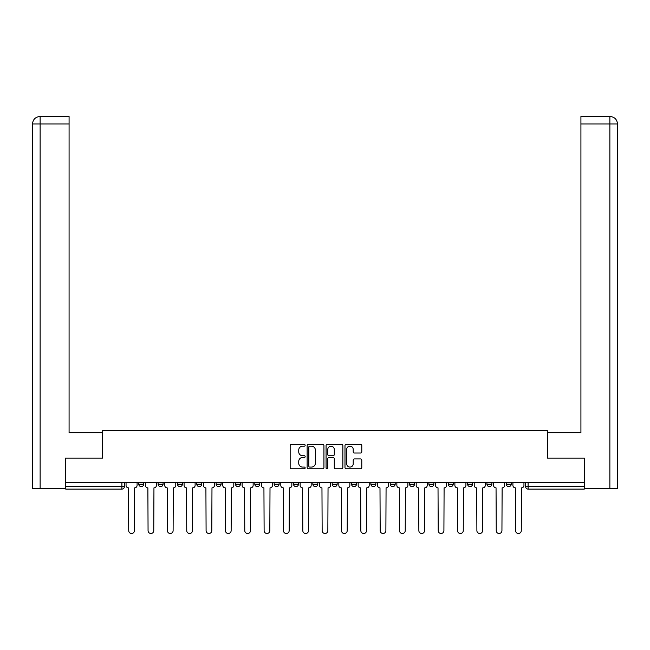 <?xml version="1.0" encoding="UTF-8"?>
<svg xmlns="http://www.w3.org/2000/svg" width="650" height="650" viewBox="0 0 650 650"><rect width="100%" height="100%" fill="white"/><g stroke="black" fill="none" stroke-linecap="round" stroke-linejoin="round"><path stroke-width="0.97" d="M305.159 445.299A0.853 0.853 0 0 0 304.314 444.446L291.379 444.446A1.219 1.219 0 0 0 290.16 445.664L290.16 467.569A1.219 1.219 0 0 0 291.379 468.788L304.314 468.788A0.853 0.853 0 0 0 305.159 467.935A0.853 0.853 0 0 0 304.314 467.082L302.64 467.082A3.892 3.892 0 0 1 298.74 463.19L298.74 461.362A3.892 3.892 0 0 1 302.64 457.47L304.314 457.47A0.853 0.853 0 0 0 305.159 456.617A0.853 0.853 0 0 0 304.314 455.764L302.64 455.764A3.892 3.892 0 0 1 298.74 451.872L298.74 450.044A3.892 3.892 0 0 1 302.64 446.152L304.314 446.152A0.853 0.853 0 0 0 305.159 445.299M351.536 482.779L351.536 484.144L356.493 484.144A2.478 2.478 0 0 1 354.014 486.622A2.478 2.478 0 0 1 351.536 484.144L351.536 482.779M293.507 482.779L293.507 484.144L298.464 484.144A2.478 2.478 0 0 1 295.986 486.622A2.478 2.478 0 0 1 293.507 484.144L293.507 482.779M254.816 482.779L254.816 484.144L259.781 484.144A2.478 2.478 0 0 1 257.303 486.622A2.478 2.478 0 0 1 254.816 484.144L254.816 482.779M235.479 482.779L235.479 484.144L240.435 484.144A2.478 2.478 0 0 1 237.957 486.622A2.478 2.478 0 0 1 235.479 484.144L235.479 482.779M196.787 482.779L196.787 484.144L201.752 484.144A2.478 2.478 0 0 1 199.274 486.622A2.478 2.478 0 0 1 196.787 484.144L196.787 482.779M360.571 453.026A1.219 1.219 0 0 0 361.79 451.815L361.79 445.664A1.219 1.219 0 0 0 360.571 444.446L346.206 444.446A1.219 1.219 0 0 0 344.988 445.664L344.988 467.569A1.219 1.219 0 0 0 346.206 468.788L360.571 468.788A1.219 1.219 0 0 0 361.79 467.569L361.79 460.151A1.219 1.219 0 0 0 360.571 458.933L354.421 458.933A1.219 1.219 0 0 0 353.202 460.151L353.202 463.832A3.258 3.258 0 0 1 349.952 467.082A3.258 3.258 0 0 1 346.694 463.832L346.694 449.41A3.258 3.258 0 0 1 349.952 446.152A3.258 3.258 0 0 1 353.202 449.41L353.202 451.815A1.219 1.219 0 0 0 354.421 453.026L360.571 453.026M40.129 488.483L32.5 488.483L32.5 123.947C32.947 119.429 35.425 116.943 39.926 116.504L69.079 116.504L69.079 123.947L40.129 123.947L40.129 488.483L65.358 488.483L65.358 458.104L102.684 458.104L102.684 430.454L547.316 430.454L547.316 458.104L584.269 458.104L584.269 482.779L65.731 482.779L65.731 486.622L124.378 486.622L124.378 482.779L124.378 486.622A2.478 2.478 0 0 1 121.899 489.109L65.731 489.109L65.731 486.622M65.731 458.104L65.731 482.779M323.936 445.664A1.219 1.219 0 0 0 322.717 444.446L308.36 444.446A1.219 1.219 0 0 0 307.141 445.664L307.141 467.569A1.219 1.219 0 0 0 308.36 468.788L322.717 468.788A1.219 1.219 0 0 0 323.936 467.569L323.936 445.664M327.283 444.446L341.64 444.446A1.219 1.219 0 0 1 342.859 445.664L342.859 467.569A1.219 1.219 0 0 1 341.64 468.788L335.498 468.788A1.219 1.219 0 0 1 334.279 467.569L334.279 458.689A1.219 1.219 0 0 0 333.06 457.47L328.989 457.47A1.219 1.219 0 0 0 327.771 458.689L327.771 467.935A0.853 0.853 0 0 1 326.918 468.788A0.853 0.853 0 0 1 326.064 467.935L326.064 445.664A1.219 1.219 0 0 1 327.283 444.446M525.622 482.779L525.622 486.622L584.269 486.622L584.269 489.109L528.101 489.109A2.478 2.478 0 0 1 525.622 486.622L525.622 482.779M584.269 482.779L584.269 486.622M506.277 482.779L506.277 484.144L511.241 484.144L511.241 482.779L511.241 484.144A2.478 2.478 0 0 1 508.755 486.622A2.478 2.478 0 0 1 506.277 484.144A2.478 2.478 0 0 0 508.755 486.622M491.896 484.144L491.896 482.779L491.896 484.144A2.478 2.478 0 0 1 489.418 486.622A2.478 2.478 0 0 1 486.931 484.144L491.896 484.144A2.478 2.478 0 0 1 489.418 486.622M486.931 482.779L486.931 484.144M472.55 482.779L472.55 484.144A2.478 2.478 0 0 1 470.072 486.622A2.478 2.478 0 0 1 467.594 484.144L472.55 484.144A2.478 2.478 0 0 1 470.072 486.622M467.594 482.779L467.594 484.144M453.212 482.779L453.212 484.144A2.478 2.478 0 0 1 450.726 486.622A2.478 2.478 0 0 1 448.248 484.144L453.212 484.144M448.248 482.779L448.248 484.144M433.867 482.779L433.867 484.144A2.478 2.478 0 0 1 431.389 486.622A2.478 2.478 0 0 1 428.902 484.144L433.867 484.144M428.902 482.779L428.902 484.144M414.521 482.779L414.521 484.144A2.478 2.478 0 0 1 412.043 486.622A2.478 2.478 0 0 1 409.565 484.144L414.521 484.144M409.565 482.779L409.565 484.144M395.184 482.779L395.184 484.144A2.478 2.478 0 0 1 392.697 486.622A2.478 2.478 0 0 1 390.219 484.144A2.478 2.478 0 0 0 392.697 486.622M390.219 482.779L390.219 484.144L395.184 484.144M375.838 482.779L375.838 484.144A2.478 2.478 0 0 1 373.36 486.622A2.478 2.478 0 0 1 370.874 484.144A2.478 2.478 0 0 0 373.36 486.622M370.874 482.779L370.874 484.144L375.838 484.144M356.493 482.779L356.493 484.144A2.478 2.478 0 0 1 354.014 486.622M337.155 482.779L337.155 484.144A2.478 2.478 0 0 1 334.669 486.622A2.478 2.478 0 0 1 332.191 484.144L337.155 484.144M332.191 482.779L332.191 484.144M317.809 482.779L317.809 484.144A2.478 2.478 0 0 1 315.331 486.622A2.478 2.478 0 0 1 312.845 484.144L317.809 484.144L317.809 482.779M312.845 482.779L312.845 484.144M298.464 482.779L298.464 484.144M279.126 482.779L279.126 484.144A2.478 2.478 0 0 1 276.64 486.622A2.478 2.478 0 0 1 274.162 484.144L279.126 484.144L279.126 482.779M274.162 482.779L274.162 484.144M259.781 482.779L259.781 484.144L259.781 482.779M240.435 484.144L240.435 482.779L240.435 484.144A2.478 2.478 0 0 1 237.957 486.622M221.097 482.779L221.097 484.144A2.478 2.478 0 0 1 218.611 486.622A2.478 2.478 0 0 1 216.133 484.144A2.478 2.478 0 0 0 218.611 486.622A2.478 2.478 0 0 0 221.097 484.144L221.097 482.779M216.133 482.779L216.133 484.144L221.097 484.144M201.752 482.779L201.752 484.144M182.406 482.779L182.406 484.144A2.478 2.478 0 0 1 179.928 486.622A2.478 2.478 0 0 1 177.45 484.144A2.478 2.478 0 0 0 179.928 486.622A2.478 2.478 0 0 0 182.406 484.144L177.45 484.144L177.45 482.779M158.104 482.779L158.104 484.144L163.069 484.144L163.069 482.779L163.069 484.144A2.478 2.478 0 0 1 160.582 486.622A2.478 2.478 0 0 1 158.104 484.144A2.478 2.478 0 0 0 160.582 486.622M138.759 482.779L138.759 484.144L143.723 484.144L143.723 482.779L143.723 484.144A2.478 2.478 0 0 1 141.245 486.622A2.478 2.478 0 0 1 138.759 484.144A2.478 2.478 0 0 0 141.245 486.622M121.899 482.779L121.899 489.109A2.478 2.478 0 0 0 124.378 486.622M309.692 446.152A0.853 0.853 0 0 0 308.839 447.005L308.839 466.237A0.853 0.853 0 0 0 309.692 467.082L311.464 467.082A3.892 3.892 0 0 0 315.356 463.19L315.356 450.044A3.892 3.892 0 0 0 311.464 446.152L309.692 446.152M334.279 449.467A3.258 3.258 0 0 0 331.021 446.209A3.258 3.258 0 0 0 327.771 449.467L327.771 454.553A1.219 1.219 0 0 0 328.989 455.764L333.06 455.764A1.219 1.219 0 0 0 334.279 454.553L334.279 449.467M126.051 482.779L126.051 485.387A2.478 2.478 0 0 0 128.529 487.866L128.716 530.644A2.852 2.852 0 0 0 131.568 533.496A2.852 2.852 0 0 0 134.42 530.644L134.607 487.866A2.478 2.478 0 0 0 137.085 485.387L137.085 482.779M145.397 482.779L145.397 485.387A2.478 2.478 0 0 0 147.875 487.866L148.062 530.644A2.852 2.852 0 0 0 150.914 533.496A2.852 2.852 0 0 0 153.766 530.644L153.952 487.866A2.478 2.478 0 0 0 156.431 485.387L156.431 482.779M164.743 482.779L164.743 485.387A2.478 2.478 0 0 0 167.221 487.866L167.407 530.644A2.852 2.852 0 0 0 170.259 533.496A2.852 2.852 0 0 0 173.111 530.644L173.298 487.866A2.478 2.478 0 0 0 175.776 485.387L175.776 482.779M102.554 458.104L102.554 432.689L69.079 432.689L69.079 123.947M39.942 116.504C35.417 116.951 32.939 119.429 32.5 123.947L32.5 414.091L32.5 123.947L40.129 123.947L40.129 116.504L69.079 116.504M547.446 458.104L547.446 432.689L580.921 432.689L580.921 116.504L610.049 116.504L580.921 116.504M617.5 414.091L617.5 123.947L617.5 488.483L584.642 488.483L584.269 458.104M609.871 116.504L608.197 116.504L609.871 116.504L609.871 123.947L580.921 123.947M609.871 488.483L609.871 123.947L617.5 123.947C617.053 119.429 614.575 116.943 610.074 116.504M184.08 482.779L184.08 485.387A2.478 2.478 0 0 0 186.558 487.866L186.745 530.644A2.852 2.852 0 0 0 189.597 533.496A2.852 2.852 0 0 0 192.449 530.644L192.636 487.866A2.478 2.478 0 0 0 195.114 485.387L195.114 482.779M203.426 482.779L203.426 485.387A2.478 2.478 0 0 0 205.904 487.866L206.091 530.644A2.852 2.852 0 0 0 208.943 533.496A2.852 2.852 0 0 0 211.794 530.644L211.981 487.866A2.478 2.478 0 0 0 214.459 485.387L214.459 482.779M222.771 482.779L222.771 485.387A2.478 2.478 0 0 0 225.249 487.866L225.436 530.644A2.852 2.852 0 0 0 228.288 533.496A2.852 2.852 0 0 0 231.14 530.644L231.327 487.866A2.478 2.478 0 0 0 233.805 485.387L233.805 482.779M242.109 482.779L242.109 485.387A2.478 2.478 0 0 0 244.587 487.866L244.774 530.644A2.852 2.852 0 0 0 247.626 533.496A2.852 2.852 0 0 0 250.477 530.644L250.664 487.866A2.478 2.478 0 0 0 253.143 485.387L253.143 482.779M261.454 482.779L261.454 485.387A2.478 2.478 0 0 0 263.933 487.866L264.119 530.644A2.852 2.852 0 0 0 266.971 533.496A2.852 2.852 0 0 0 269.823 530.644L270.01 487.866A2.478 2.478 0 0 0 272.488 485.387L272.488 482.779M280.8 482.779L280.8 485.387A2.478 2.478 0 0 0 283.278 487.866L283.465 530.644A2.852 2.852 0 0 0 286.317 533.496A2.852 2.852 0 0 0 289.169 530.644L289.356 487.866A2.478 2.478 0 0 0 291.834 485.387L291.834 482.779M300.137 482.779L300.137 485.387A2.478 2.478 0 0 0 302.616 487.866L302.803 530.644A2.852 2.852 0 0 0 305.654 533.496A2.852 2.852 0 0 0 308.506 530.644L308.693 487.866A2.478 2.478 0 0 0 311.171 485.387L311.171 482.779M319.483 482.779L319.483 485.387A2.478 2.478 0 0 0 321.961 487.866L322.148 530.644A2.852 2.852 0 0 0 325 533.496A2.852 2.852 0 0 0 327.852 530.644L328.039 487.866A2.478 2.478 0 0 0 330.517 485.387L330.517 482.779M338.829 482.779L338.829 485.387A2.478 2.478 0 0 0 341.307 487.866L341.494 530.644A2.852 2.852 0 0 0 344.346 533.496A2.852 2.852 0 0 0 347.197 530.644L347.384 487.866A2.478 2.478 0 0 0 349.863 485.387L349.863 482.779M358.166 482.779L358.166 485.387A2.478 2.478 0 0 0 360.644 487.866L360.831 530.644A2.852 2.852 0 0 0 363.683 533.496A2.852 2.852 0 0 0 366.535 530.644L366.722 487.866A2.478 2.478 0 0 0 369.2 485.387L369.2 482.779M377.512 482.779L377.512 485.387A2.478 2.478 0 0 0 379.99 487.866L380.177 530.644A2.852 2.852 0 0 0 383.029 533.496A2.852 2.852 0 0 0 385.881 530.644L386.067 487.866A2.478 2.478 0 0 0 388.546 485.387L388.546 482.779M396.858 482.779L396.858 485.387A2.478 2.478 0 0 0 399.336 487.866L399.523 530.644A2.852 2.852 0 0 0 402.374 533.496A2.852 2.852 0 0 0 405.226 530.644L405.413 487.866A2.478 2.478 0 0 0 407.891 485.387L407.891 482.779M416.195 482.779L416.195 485.387A2.478 2.478 0 0 0 418.673 487.866L418.86 530.644A2.852 2.852 0 0 0 421.712 533.496A2.852 2.852 0 0 0 424.564 530.644L424.751 487.866A2.478 2.478 0 0 0 427.229 485.387L427.229 482.779M435.541 482.779L435.541 485.387A2.478 2.478 0 0 0 438.019 487.866L438.206 530.644A2.852 2.852 0 0 0 441.058 533.496A2.852 2.852 0 0 0 443.909 530.644L444.096 487.866A2.478 2.478 0 0 0 446.574 485.387L446.574 482.779M454.886 482.779L454.886 485.387A2.478 2.478 0 0 0 457.364 487.866L457.551 530.644A2.852 2.852 0 0 0 460.403 533.496A2.852 2.852 0 0 0 463.255 530.644L463.442 487.866A2.478 2.478 0 0 0 465.92 485.387L465.92 482.779M474.224 482.779L474.224 485.387A2.478 2.478 0 0 0 476.702 487.866L476.889 530.644A2.852 2.852 0 0 0 479.741 533.496A2.852 2.852 0 0 0 482.593 530.644L482.779 487.866A2.478 2.478 0 0 0 485.257 485.387L485.257 482.779M493.569 482.779L493.569 485.387A2.478 2.478 0 0 0 496.048 487.866L496.234 530.644A2.852 2.852 0 0 0 499.086 533.496A2.852 2.852 0 0 0 501.938 530.644L502.125 487.866A2.478 2.478 0 0 0 504.603 485.387L504.603 482.779M512.915 482.779L512.915 485.387A2.478 2.478 0 0 0 515.393 487.866L515.58 530.644A2.852 2.852 0 0 0 518.432 533.496A2.852 2.852 0 0 0 521.284 530.644L521.471 487.866A2.478 2.478 0 0 0 523.949 485.387L523.949 482.779M528.101 482.779L528.101 489.109M32.5 123.947L32.5 414.091"/></g></svg>
